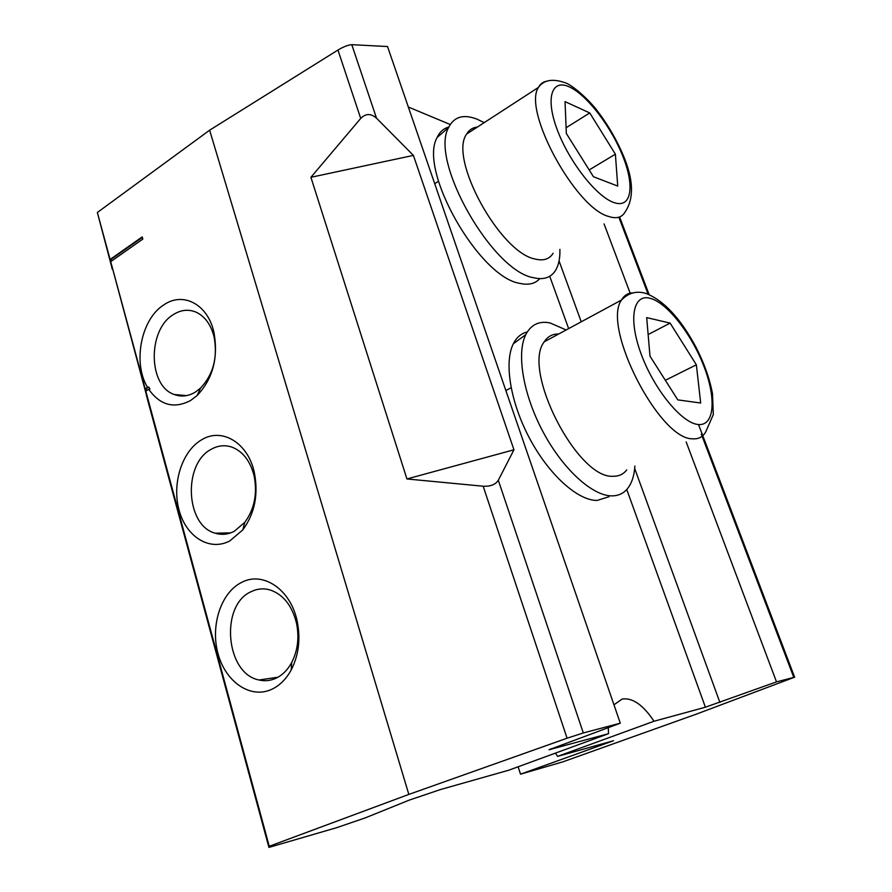 <?xml version="1.0" encoding="UTF-8"?>
<svg xmlns="http://www.w3.org/2000/svg" width="892" height="892" viewBox="0 0 892 892"><rect width="100%" height="100%" fill="white"/><g stroke="black" fill="none" stroke-linecap="round" stroke-linejoin="round"><path stroke-width="1.34" d="M558.671 334.009C552.516 333.842 547.71 336.44 544.254 341.803C521.508 369.968 577.57 479.383 613.217 476.25C618.903 476.373 623.408 474.254 626.719 469.894M649.989 356.142L646.689 317.608L670.126 323.105L696.362 364.806L700.688 403.017L677.797 399.884L649.989 356.142M648.138 334.556L670.126 323.105M665.343 380.293L696.362 364.806M477.365 127.077C472.715 127.523 469.147 129.842 466.672 134.023C448.275 158.341 500.267 252.982 535.133 259.026C543.418 261.111 549.427 259.182 553.152 253.239M566.331 133.477L565.049 101.632L589.757 112.95L615.38 154.182L617.732 186.071L593.436 176.727L566.331 133.477M566.097 127.734L589.757 112.95M589.188 169.948L615.38 154.182M634.903 466.037C634.212 476.072 631.614 483.776 627.098 489.128C623.185 493.633 618.089 495.874 611.812 495.874C592.411 495.919 563.075 469.415 543.172 432.107C523.203 394.833 516.312 353.5 525.734 334.69C530.93 324.688 538.991 320.752 549.918 322.893L566.164 329.962M609.013 496.733L597.038 500.445C577.838 500.59 549.104 474.945 529.781 438.719C510.38 402.537 503.891 362.263 513.335 343.766C516.613 337.321 521.24 333.396 527.228 332.002M409.283 800.102L440.447 789.554L508.696 770.231L608.534 733.681L549.004 749.748L620.286 723.189L583.312 732.956L567.078 738.208L408.826 794.415L269.239 846.285L268.916 847.4L336.496 827.731L365.174 817.919L409.283 800.102M195.181 392.201L200.522 388.12C213.344 374.462 217.86 357.335 214.058 336.741C210.835 324.432 204.792 316.214 195.917 312.1C188.346 309.022 180.831 309.847 173.371 314.586C147.436 329.761 147.994 386.125 174.364 394.543C181.277 397.085 188.212 396.304 195.181 392.201M234.284 531.286L244.798 522.333C254.476 509.076 257.565 493.555 254.075 475.737C250.295 461.108 243.014 451.608 232.243 447.238C225.096 444.74 218.083 445.431 211.226 449.278C182.771 463.684 185.503 525.611 215.228 533.204C221.651 535.167 227.995 534.52 234.284 531.286M201.57 439.834C221.707 427.19 247.887 442.543 254.287 472.281C258.602 494.324 254.778 513.536 242.802 529.893L229.835 540.909C209.609 551.68 186.105 536.794 179.069 510.124C171.743 483.609 182.024 451.107 201.57 439.834M275.639 678.399C282.207 675.378 287.558 670.082 291.695 662.533C297.761 650.602 299.366 637.49 296.512 623.173C292.052 605.545 283.232 594.462 270.053 589.935C263.575 588.107 257.309 588.675 251.243 591.63C219.766 605.032 225.52 673.806 259.059 679.994C264.701 681.321 270.231 680.786 275.639 678.399M241.464 582.487C262.839 570.769 290.747 589.333 297.181 621.245C300.715 638.962 298.731 655.196 291.216 669.937C286.109 679.269 279.497 685.781 271.391 689.483C250.161 699.072 225.442 681.778 218.005 653.602C210.267 625.548 220.971 592.678 241.464 582.487M555.393 753.138L557.634 756.371L613.495 740.728L520.515 774.178L562.807 761.868L696.217 714.18L794.627 677.184L776.508 681.878L705.394 707.211L654.014 721.249C643.154 704.914 632.528 697.511 622.137 699.038L613.964 704.803M608.299 727.604L608.534 733.681M408.335 107.018L450.226 124.501M163.816 304.886C182.905 291.416 207.624 304.094 213.857 332.002C218.551 357.48 212.987 378.654 197.143 395.502L190.565 400.519C174.096 409.06 160.159 405.325 148.741 389.313L149.956 389.001L148.774 387.072L147.559 387.384C132.495 362.854 141.047 319.002 163.816 304.886M112.281 269.083L97.362 212.486L110.106 259.483L142.196 236.893L142.809 239.078L110.697 261.635L145.195 388.867L147.559 387.384M268.916 847.4L147.37 399.003L145.809 391.142L148.741 389.313M145.809 391.142L269.239 846.285M97.362 212.486L209.631 130.199L408.826 794.415M146.924 396.762L110.697 261.635M112.147 269.061L110.106 259.483M146.756 396.75L145.195 388.867M483.174 486.218C490.5 486.575 495.551 484.579 498.305 480.253L513.948 449.791L413.397 155.398L376.513 118.179C370.972 113.295 365.698 113.373 360.714 118.435L310.907 177.296L406.93 478.959L483.174 486.218L567.078 738.208M654.014 721.249L557.634 756.371M518.129 766.774L520.515 774.178M209.631 130.199L337.945 50.041C343.576 46.718 348.192 44.923 351.794 44.667L376.513 118.179M351.794 44.667L387.529 46.54L620.286 723.189M604.074 223.925L630.165 293.2M686.16 441.919L776.508 681.878M513.948 449.791L406.93 478.959M413.397 155.398L310.907 177.296M146.444 390.752L146.054 388.778L148.774 387.072M146.054 388.778L146.567 390.674M111.322 261.2L110.954 259.438L142.33 237.361M110.954 259.438L111.411 261.133M559.908 249.347C560.154 259.427 558.236 267.098 554.155 272.361C549.539 278.059 542.749 279.854 533.762 277.746C492.596 271.703 429.219 160.605 448.598 127.545C453.972 116.696 463.45 113.897 477.019 119.149L484.2 122.639M539.783 278.627C535.167 283.734 528.599 285.34 520.081 283.411C479.428 277.769 417.857 170.004 437.169 137.424C439.745 131.86 443.625 128.415 448.81 127.065M544.254 341.803L621.479 300.047C628.526 292.777 636.732 290.591 646.098 293.479C663.938 300.582 680.574 318.5 696.028 347.267C704.078 362.966 709.575 378.42 712.496 393.617L713.31 414.579L705.628 432.096C702.773 436.98 698.492 439.21 692.805 438.797C659.723 440.302 601.621 327.141 621.479 300.047C624.155 295.319 628.001 292.933 633.03 292.911M650.19 298.318C633.064 293.423 628.013 319.102 641.337 354.525C654.416 389.904 681.956 423.265 698.168 424.503C714.592 426.276 716.466 398.468 703.877 366.211C691.512 333.976 667.149 302.711 650.19 298.318M466.672 134.023L538.456 87.405C543.975 79.555 553.497 78.228 567.033 83.447C577.659 89.01 591.608 103.204 596.781 110.162C606.326 122.494 614.421 135.896 621.066 150.391C633.365 177.073 634.769 197.522 625.27 211.716C622.103 217.447 616.595 219.042 608.745 216.488C575.864 208.505 522.4 110.575 538.456 87.405C540.429 83.636 543.384 81.562 547.309 81.172M569.899 87.171C551.892 78.217 545.057 97.362 557.199 129.619C569.085 161.775 596.48 196.619 613.752 202.495C631.213 208.851 634.914 187.186 623.352 157.55C612.024 128.002 587.75 95.667 569.899 87.171M600.963 745.511L600.528 744.229M498.305 480.253L583.312 732.956M705.394 707.211L626.764 489.507M568.65 328.613L549.728 276.252M550.944 748.812L551.122 749.369M360.714 118.435L337.945 50.041M559.05 260.91L581.238 321.811M634.691 468.534L719.889 702.394M793.757 677.318L701.313 434.125M648.105 294.17L618.847 217.202M505.853 390.529L511.094 387.764M434.716 183.707L438.485 181.299M513.335 343.766L525.734 334.69M254.075 475.737L254.287 472.281M244.798 522.333L242.802 529.893M296.512 623.173L297.181 621.245M291.695 662.533L291.216 669.937M214.058 336.741L213.857 332.002M200.522 388.12L197.143 395.502M619.583 216.946L649.108 294.572M698.536 424.536L794.616 677.139M278.014 677.195L259.059 679.994M230.749 532.847L215.228 533.204M186.562 395.602L174.364 394.543M437.169 137.424L448.598 127.545"/></g></svg>

